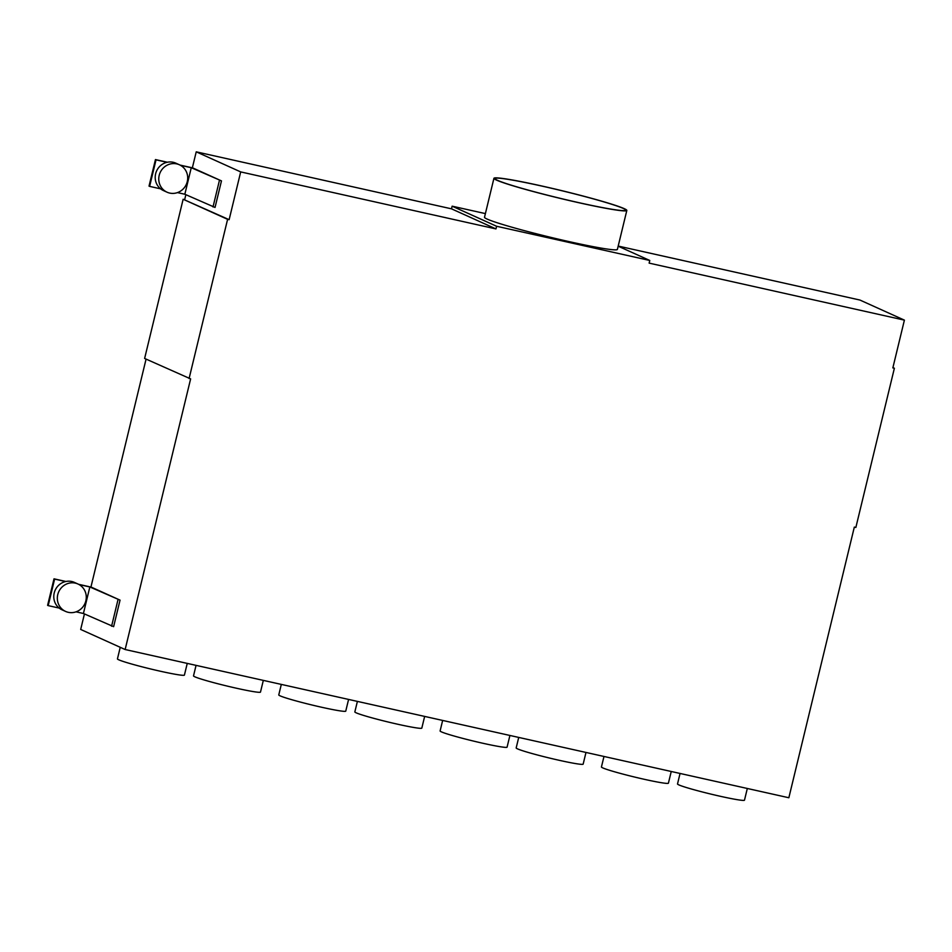 <?xml version="1.0" encoding="UTF-8"?>
<svg xmlns="http://www.w3.org/2000/svg" width="952" height="952" viewBox="0 0 952 952"><rect width="100%" height="100%" fill="white"/><g stroke="black" fill="none" stroke-linecap="round" stroke-linejoin="round"><path stroke-width="1.43" d="M618.181 246.199L649.764 260.467L649.133 263.121L904.4 320.134L892.845 367.9L894.38 368.234L855.86 527.444L854.325 527.099L788.851 797.752L125.14 649.526L190.626 378.884L144.621 358.452L183.141 199.254L227.599 219.329L189.091 378.539M649.764 260.467L496.611 226.267L452.14 206.179L485.389 213.605M183.141 199.254L229.135 219.674L240.689 171.907L495.968 228.92L496.611 226.267M229.135 219.674L227.599 219.329M84.43 613.945L80.682 629.451L125.14 649.526M90.928 587.063L146.072 359.106M184.676 199.587L185.854 194.708M192.352 167.826L196.231 151.832L451.498 208.833L452.14 206.179M618.205 246.068L859.93 300.047L904.4 320.134M894.38 368.234L892.917 367.579M626.821 210.451L617.396 249.4A68.365 3.951 -166.4 0 1 569.486 241.701A68.365 3.951 -166.4 0 1 484.508 217.258L493.933 178.298A68.365 3.951 13.6 0 0 578.911 202.74A68.365 3.951 13.6 0 0 626.821 210.451A68.365 3.951 13.6 0 0 541.855 186.009A68.365 3.951 13.6 0 0 493.933 178.298M495.968 228.92L451.498 208.833M196.231 151.832L240.689 171.907M180.035 165.077L192.709 167.909L221.471 180.892L215.045 207.429L184.843 194.244L177.465 192.601M78.611 584.314L91.285 587.146L120.047 600.129L113.621 626.666L83.419 613.493L76.041 611.838M47.6 605.353L54.014 578.828L54.609 579.09L48.195 605.627L47.6 605.353M65.914 581.482L54.014 578.828M65.617 611.434A15.042 14.363 114.3 0 0 85.847 600.867A15.042 14.363 114.3 0 0 77.993 584.016A15.042 14.363 114.3 0 0 57.763 594.595A15.042 14.363 114.3 0 0 65.617 611.434L62.058 609.827A15.042 14.363 -65.7 0 1 59.191 608.078A15.042 14.363 -65.7 0 1 54.216 592.989A15.042 14.363 -65.7 0 1 65.617 581.541L54.609 579.09M120.047 600.129L89.845 586.956L79.04 584.552M118 599.677L111.586 626.214M59.191 608.078L48.195 605.627M65.617 581.541A15.042 14.363 -65.7 0 1 74.446 582.41L77.993 584.016M89.845 586.956L83.419 613.493M149.024 186.116L155.45 159.579L156.033 159.853L149.619 186.378L149.024 186.116M167.35 162.233L155.45 159.579M167.04 192.197A15.042 14.363 114.3 0 0 187.27 181.618A15.042 14.363 114.3 0 0 179.428 164.779A15.042 14.363 114.3 0 0 159.198 175.346A15.042 14.363 114.3 0 0 167.04 192.197L163.482 190.59A15.042 14.363 -65.7 0 1 160.614 188.841A15.042 14.363 -65.7 0 1 155.64 173.74A15.042 14.363 -65.7 0 1 167.04 162.304L156.033 159.853M221.471 180.892L191.269 167.719L180.464 165.303M219.424 180.44L213.01 206.965M160.614 188.841L149.619 186.378M167.04 162.304A15.042 14.363 -65.7 0 1 175.87 163.173L179.428 164.779M191.269 167.719L184.843 194.244M509.915 735.456L507.083 747.153A34.45 1.987 -166.4 0 1 482.938 743.274A34.45 1.987 -166.4 0 1 440.11 730.946L442.644 720.438M263.323 680.382L260.491 692.08A34.45 1.987 -166.4 0 1 236.334 688.201A34.45 1.987 -166.4 0 1 193.518 675.884L196.052 665.365M578.614 202.609A67.271 3.891 -166.4 0 1 494.992 178.56A67.271 3.891 -166.4 0 1 542.152 186.14A67.271 3.891 -166.4 0 1 625.761 210.19A67.271 3.891 -166.4 0 1 578.614 202.609M671.243 771.489L668.411 783.187A34.45 1.987 -166.4 0 1 644.266 779.295A34.45 1.987 -166.4 0 1 601.438 766.979L603.985 756.459M585.98 752.449L583.159 764.147A34.45 1.987 -166.4 0 1 559.002 760.255A34.45 1.987 -166.4 0 1 516.174 747.939L518.721 737.419M187.246 663.401L184.414 675.099A34.45 1.987 -166.4 0 1 160.269 671.208A34.45 1.987 -166.4 0 1 117.441 658.891L120.238 647.312M348.587 699.423L345.755 711.12A34.45 1.987 -166.4 0 1 321.597 707.241A34.45 1.987 -166.4 0 1 278.769 694.924L281.316 684.405M424.651 716.416L421.819 728.113A34.45 1.987 -166.4 0 1 397.674 724.222A34.45 1.987 -166.4 0 1 354.846 711.906L357.393 701.398M747.32 788.47L744.488 800.168A34.45 1.987 -166.4 0 1 720.331 796.288A34.45 1.987 -166.4 0 1 677.515 783.972L680.049 773.452"/></g></svg>
